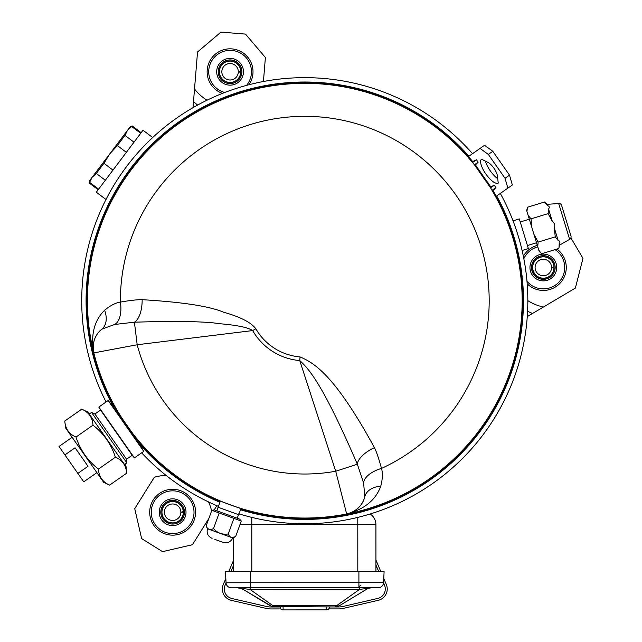 <?xml version="1.0" encoding="UTF-8"?>
<svg xmlns="http://www.w3.org/2000/svg" width="642" height="642" viewBox="0 0 642 642"><rect width="100%" height="100%" fill="white"/><g stroke="black" fill="none" stroke-linecap="round" stroke-linejoin="round"><path stroke-width="0.96" d="M114.164 406.105A217.815 217.815 0 0 1 468.283 156.817M495.937 196.308A217.815 217.815 0 0 1 240.541 508.849M220.222 501.45A217.815 217.815 0 0 1 140.566 443.815M468.909 156.207A218.681 218.681 0 0 0 113.441 406.611M139.852 444.32A218.681 218.681 0 0 0 219.925 502.269M240.244 509.668A218.681 218.681 0 0 0 496.723 195.93M472.512 153.687A223.047 223.047 0 0 0 106.05 401.996M141.657 452.835A223.047 223.047 0 0 0 218.432 506.377M238.752 513.777A223.047 223.047 0 0 0 500.319 193.411M233.664 537.555L233.68 571.621M238.383 514.788L239.474 514.001L238.383 514.788A12.704 12.704 90 0 1 239.474 514.001A12.704 12.704 90 0 0 238.383 514.796M375.434 521.119L375.209 520.405L375.434 521.119M375.193 520.365L374.808 519.41L375.193 520.365M374.503 518.776L374.727 519.234M371.493 514.98L370.161 513.977L371.493 514.98M251.792 517.388L251.792 524.674L357.795 524.618L357.787 517.388L357.795 524.618L375.923 524.61A12.704 12.704 -90 0 0 370.161 513.977A12.704 12.704 0 0 1 375.923 524.61A12.704 12.704 0 0 0 370.161 513.977A12.704 12.704 -90 0 1 375.923 524.61L375.947 571.549M208.835 518.519L192.456 544.729L162.522 551.639L141.633 538.59L134.724 508.657L154.385 477.183M216.844 505.703L214.219 509.9M527.267 316.586L543.437 307.012L527.267 316.586M532.555 313.457A55.276 55.276 0 0 1 527.588 311.226M527.836 300.649A45.967 45.967 0 0 0 543.453 307.004L575.368 288.089L582.984 258.325L570.882 237.909M193.001 107.712L197.527 51.994L220.944 32.1L245.493 34.098L265.387 57.507L263.429 81.55M197.68 105.079A55.276 55.276 0 0 1 193.499 101.588M152.716 137.557L143.005 130.246L96.316 192.207L106.026 199.518M522.106 250.508L528.374 248.59L519.306 218.914L513.038 220.832M527.443 245.533L536.527 242.756M520.237 221.98L529.329 219.203M531.504 267.505A11.829 11.829 0 0 0 543.333 279.334A11.829 11.829 0 0 0 555.161 267.505A11.829 11.829 0 0 0 543.333 255.677A11.829 11.829 0 0 0 531.504 267.505A11.829 11.829 0 0 0 543.333 279.334A11.829 11.829 0 0 0 555.161 267.505M554.142 267.505A10.81 10.81 0 0 1 543.333 278.323A10.81 10.81 0 0 1 532.515 267.505A10.81 10.81 0 0 1 543.333 256.696A10.81 10.81 0 0 1 554.142 267.505M566.268 267.505A22.935 22.935 0 0 0 556.943 249.048A22.935 22.935 0 0 1 552.16 288.675A22.935 22.935 0 0 1 527.194 283.804M537.33 245.372A22.935 22.935 0 0 0 523.35 256.238A22.935 22.935 0 0 1 537.33 245.372M160.797 512.22A11.829 11.829 0 0 0 172.634 524.049A11.829 11.829 0 0 0 184.463 512.22A11.829 11.829 0 0 0 172.634 500.391A11.829 11.829 0 0 0 160.797 512.22A11.829 11.829 0 0 0 172.634 524.049A11.829 11.829 0 0 0 184.463 512.22M183.443 512.22A10.81 10.81 0 0 1 172.634 523.029A10.81 10.81 0 0 1 161.816 512.22A10.81 10.81 0 0 1 172.634 501.402A10.81 10.81 0 0 1 183.443 512.22M195.569 512.22A22.935 22.935 0 0 0 172.634 489.284A22.935 22.935 0 0 0 149.698 512.22A22.935 22.935 0 0 0 172.634 535.155A22.935 22.935 0 0 0 195.569 512.22A22.935 22.935 0 0 0 172.634 489.284A22.935 22.935 0 0 0 149.698 512.22M218.24 71.76A11.829 11.829 0 0 0 230.077 83.596A11.829 11.829 0 0 0 241.906 71.76A11.829 11.829 0 0 0 230.077 59.931A11.829 11.829 0 0 0 218.24 71.76A11.829 11.829 0 0 0 230.077 83.596A11.829 11.829 0 0 0 241.906 71.76M240.886 71.76A10.81 10.81 0 0 1 230.077 82.577A10.81 10.81 0 0 1 219.259 71.76A10.81 10.81 0 0 1 230.077 60.95A10.81 10.81 0 0 1 240.886 71.76M248.96 84.776A22.935 22.935 0 0 0 230.077 48.824A22.935 22.935 0 0 0 222.501 93.411M543.333 275.747A8.242 8.242 0 0 1 535.091 267.505A8.242 8.242 0 0 1 543.333 259.264A8.242 8.242 0 0 1 551.574 267.505L553.982 266.863A10.665 10.665 0 0 0 537.811 258.381A10.665 10.665 0 0 0 537.811 276.638A10.665 10.665 0 0 0 553.982 268.147L551.574 267.505A8.242 8.242 0 0 1 543.333 275.747M172.634 520.461A8.242 8.242 0 0 1 164.392 512.22A8.242 8.242 0 0 1 172.634 503.978A8.242 8.242 0 0 1 180.875 512.22L183.283 511.578A10.665 10.665 0 0 0 167.113 503.087A10.665 10.665 0 0 0 167.113 521.344A10.665 10.665 0 0 0 183.283 512.862L180.875 512.22A8.242 8.242 0 0 1 172.634 520.461M230.077 80.001A8.242 8.242 0 0 1 221.827 71.76A8.242 8.242 0 0 1 230.077 63.518A8.242 8.242 0 0 1 238.318 71.76L240.718 71.118A10.665 10.665 0 0 0 224.556 62.635A10.665 10.665 0 0 0 224.556 80.892A10.665 10.665 0 0 0 240.718 72.41L238.318 71.76A8.242 8.242 0 0 1 230.077 80.001M90.281 180.522L89.15 182.954L89.398 180.924L92.135 177.288L96.3 173.468L103.956 163.309L112.968 170.106M96.3 173.468L105.32 180.266M103.956 163.309L109.83 153.815L92.135 177.288L89.607 182.344L98.627 189.141M124.989 135.398L127.517 130.342L109.83 153.815L117.334 145.549L124.989 135.398L134.009 142.187M117.334 145.549L126.354 152.347M131.682 126.514L127.517 130.342L130.254 126.707L132.14 125.904L131.682 126.514L140.702 133.311M88.556 413.071L90 413.528M89.968 413.552L88.74 412.942M125.262 465.498L125.326 463.973M358.91 587.751L378.21 587.743A5.337 5.337 0 0 0 383.539 582.687L384.117 571.549L381.332 571.549L384.117 571.549L383.812 577.367L384.117 571.549L358.902 571.557L225.462 571.621L226.048 582.759A5.337 5.337 90 0 0 231.377 587.815L358.91 587.751L358.902 582.703L383.539 582.687M248.037 587.807L245.244 587.807M238.84 587.807L237.989 587.807M242.114 588.794A9.694 9.694 -90 0 0 237.853 587.807A9.694 9.694 0 0 1 242.877 589.212L237.869 587.807L231.377 587.815M249.208 587.807L247.563 587.807M368.556 588.289L371.598 587.751M371.156 587.751L366.221 587.751M364.199 587.751L361.928 587.751M225.511 572.624L225.687 575.986L225.511 572.624M225.687 575.986L225.823 578.514L223.288 584.501A11.636 11.636 0 0 0 231.393 600.382L266.237 608.407A20.56 20.56 0 0 0 270.86 608.937L280.915 608.929M326.529 606.971L326.529 609.876A2.913 2.913 0 0 0 328.696 608.913L338.743 608.905A20.56 20.56 0 0 0 343.374 608.375L378.21 600.318A11.636 11.636 0 0 0 386.299 584.429L383.755 578.442L383.884 575.914M371.742 587.751A9.694 9.694 0 0 0 366.718 589.155C367.818 588.433 365.402 588.529 359.48 589.444L363.187 588.899M371.734 587.751A9.694 9.694 90 0 0 366.718 589.155L339.706 605.558L367.481 588.738M250.107 587.807L250.107 589.492C244.088 588.578 241.673 588.481 242.877 589.212L243.567 588.738M359.48 587.751L359.48 589.444L250.107 589.492L272.401 605.31L337.202 605.278L359.48 589.444M337.491 606.546L337.202 605.278L337.491 606.546L339.706 605.558L334.675 606.963L337.491 606.546M274.928 606.995L272.12 606.578L272.401 605.31L272.12 606.578L269.897 605.591L242.877 589.212L272.12 606.578L334.675 606.963M233.68 564.96L230.855 571.621M226.056 582.928L225.069 585.255A9.694 9.694 0 0 0 231.826 598.496L266.671 606.521A18.618 18.618 0 0 0 270.86 606.995L280.169 606.995A2.913 2.913 0 0 0 283.082 609.9L283.082 606.987M283.082 609.9L326.529 609.876A2.913 2.913 0 0 0 329.434 606.971L338.743 606.963A18.618 18.618 0 0 0 342.932 606.489L377.777 598.424A9.694 9.694 0 0 0 384.51 585.183L383.523 582.856M378.716 571.549L375.947 565.024M375.939 560.057L380.826 571.549M228.745 571.621L233.68 559.993M114.324 405.993A217.614 217.614 0 0 1 468.203 157.017M495.72 196.324A217.614 217.614 0 0 1 240.614 508.665M140.726 443.702A217.614 217.614 0 0 0 220.286 501.266M114.436 405.744C112.535 405.335 140.734 445.604 140.999 443.678L139.739 444.392L113.329 406.683L114.436 405.744M220.334 501.145L241.031 508.657L237.147 518.19M104.598 310.255C94.205 320.551 90.602 334.763 93.764 352.899C92.111 342.796 94.791 334.891 101.797 329.194A23.273 15.697 51.1 0 0 104.598 310.255C110.36 305.496 115.632 302.775 120.391 302.085C130.398 300.36 137.653 299.557 142.155 299.686C182.657 302.101 209.846 306.298 223.729 312.269C240.437 316.963 251.142 322.461 255.845 328.76A56.4 56.4 0 0 0 300.063 356.928C314.283 363.019 334.602 374.792 374.463 447.683C376.533 451.856 378.876 458.773 381.476 468.419C382.873 473.026 382.632 478.948 380.754 486.187C375.811 499.949 364.455 509.234 346.688 514.025C356.543 511.257 362.57 505.487 364.776 496.731A23.273 15.697 -166.1 0 1 380.754 486.187M374.463 447.683A23.273 10.521 155.7 0 0 357.345 464.214L335.718 471.236L346.664 513.977A217.325 217.325 0 0 1 93.82 352.891A23.273 23.273 83 0 1 101.797 329.194L114.597 324.475L134.411 322.188C177.056 320.888 205.52 321.401 219.805 323.728C237.155 325.189 248.117 327.476 252.675 330.574A60.051 60.051 0 0 0 299.758 360.563C309.003 368.965 322.693 384.077 357.345 464.214L363.637 483.137L364.776 496.731A23.273 23.273 162 0 1 346.664 513.977L346.688 514.025A217.373 217.373 0 0 0 495.407 196.243M363.637 483.137A23.273 11.765 166.6 0 1 381.476 468.419A184.398 184.398 0 0 0 367.858 127.445A184.398 184.398 0 0 0 120.391 302.085A23.273 11.765 78.4 0 1 114.597 324.475M468.162 157.338A217.373 217.373 0 0 0 93.764 352.899L137.179 344.754A173.292 173.292 0 0 0 335.718 471.236L299.758 360.563L300.063 356.928M142.155 299.686A23.273 10.521 89.3 0 1 134.411 322.188L137.179 344.754L252.675 330.574L255.845 328.76M139.739 444.392L143.76 451.366L108.161 400.52L113.329 406.683M100.545 410.061L132.196 455.258L126.554 459.207L94.904 414.01L100.545 410.061L98.812 407.068L134.411 457.906L143.76 451.366M126.554 459.207L126.875 462.89L91.549 412.445L94.904 414.01M492.037 190.329L495.937 187.6L493.008 190.602L496.25 196.259L495.311 196.155L492.005 190.353M480.056 148.406L488.337 154.441L492.815 151.311L484.541 145.269L468.435 156.544L468.219 157.459L472.536 162.546M492.815 151.311L509.507 175.138L512.348 184.984L507.87 188.122L505.029 178.275L488.337 154.441M485.472 161.166A14.549 4.976 -125 0 0 497.727 178.669M481.548 159.2A14.549 4.976 -125 0 0 485.817 173.966A14.549 4.976 -125 0 0 498.232 183.034L497.398 175.86A9.694 3.314 -125 0 0 488 162.434L481.548 159.2M475.417 164.97L474.879 165.443L490.087 187.167L490.721 186.814L475.417 164.97L478.138 162.177L476.468 159.794L471.99 161.88M496.25 196.259L507.87 188.122M495.937 187.6L494.268 185.217L490.721 186.814M474.879 165.443L474.374 164.809L478.138 162.177M472.568 162.522L476.468 159.794M490.087 187.167L490.504 187.849L494.268 185.217M493.008 190.602L492.446 191.099M509.507 175.138L505.029 178.275M216.819 510.791L220.334 501.137M218.111 507.236L238.439 514.635M214.829 539.376L223.031 542.362L214.829 539.376M206.138 525.926L207.446 528.743L232.781 537.964L235.598 536.656L241.28 521.047L211.82 510.326L206.138 525.926C207.623 529.473 210.078 530.364 213.505 528.607L219.179 513.006M229.322 535.821L229.9 536.463M231.995 537.474L235.598 536.656C232.179 538.405 229.724 537.514 228.231 533.975C222.357 534.834 217.445 533.045 213.505 528.607M228.231 533.975L233.913 518.367M241.28 521.047L239.651 519.105L220.647 512.188L214.316 509.884L211.82 510.326M96.886 472.632L83.757 481.821L59.016 446.487L72.145 437.298M77.867 473.403L88.034 466.285L75.082 447.787L64.914 454.905M76.005 437.05L92.978 425.164C92.528 417.517 88.789 412.18 81.759 409.147L64.794 421.032C65.235 428.671 68.975 434.016 76.005 437.05C80.194 450.034 87.665 460.707 98.443 469.085C98.884 476.725 102.624 482.07 109.654 485.103L103.651 482.303L65.372 427.628L65.115 423.527M65.628 425.831L66.367 427.949M67.354 429.899L67.859 430.678M99.502 474.615L100.088 476.179M100.995 477.937L101.5 478.723M109.654 485.103L126.626 473.218L126.049 466.622L87.761 411.947L83.998 410.302M85.988 411.578L87.721 412.991M98.443 469.085L115.408 457.2C111.226 444.216 103.747 433.535 92.978 425.164M126.626 473.218C126.177 465.57 122.437 460.234 115.408 457.2M547.088 204.341L544.585 202.005L547.49 205.633L547.088 204.341L558.676 203.506A2.913 2.913 0 0 1 561.662 205.56L570.963 235.983A2.913 2.913 0 0 1 569.631 239.354L559.567 245.14L559.19 243.824L559.038 247.25M559.639 243.141L559.88 242.548M546.928 204.694L547.49 205.633C549.472 206.251 549.817 207.366 548.517 208.987L548.14 213.617L552.305 221.378L548.517 208.987M552.305 221.378C554.632 223.119 555.314 225.358 554.359 228.095L555.242 236.858L558.147 240.485L554.359 228.095M558.147 240.485C560.129 241.103 560.474 242.227 559.174 243.848L559.174 243.848M555.242 236.858L538.116 242.098L537.739 246.729L538.766 250.083L540.781 252.828M548.14 213.617L531.014 218.858L531.897 227.621L533.951 234.338L538.116 242.098M559.567 245.14L558.797 248.478L541.671 253.718L539.168 251.383L538.766 250.083M544.585 202.005L527.459 207.238L527.026 210.785M527.459 207.238L526.689 210.576L528.109 215.23L531.014 218.858M528.109 215.23L531.897 227.621M533.951 234.338L537.739 246.729M357.795 524.618L357.811 571.557M239.956 524.674L251.792 524.674L251.816 571.605M154.377 477.191A45.967 45.967 0 0 1 166.166 475.465M208.498 501.924A45.967 45.967 0 0 1 211.619 510.88M207.077 100.216A45.967 45.967 0 0 1 194.526 88.965M529.947 267.505A13.386 13.386 0 0 0 543.333 280.891A13.386 13.386 0 0 0 556.718 267.505A13.386 13.386 0 0 0 543.333 254.12A13.386 13.386 0 0 0 529.947 267.505M526.986 281.292A21.387 21.387 0 0 0 564.711 267.505A21.387 21.387 0 0 0 555.057 249.626M537.779 246.857A21.387 21.387 0 0 0 523.84 258.71M159.248 512.22A13.386 13.386 0 0 0 172.634 525.605A13.386 13.386 0 0 0 186.011 512.22A13.386 13.386 0 0 0 172.634 498.834A13.386 13.386 0 0 0 159.248 512.22M194.012 512.22A21.387 21.387 0 0 0 172.634 490.833A21.387 21.387 0 0 0 151.247 512.22A21.387 21.387 0 0 0 172.634 533.598A21.387 21.387 0 0 0 194.012 512.22M216.691 71.76A13.386 13.386 0 0 0 230.077 85.145A13.386 13.386 0 0 0 243.454 71.76A13.386 13.386 0 0 0 230.077 58.382A13.386 13.386 0 0 0 216.691 71.76M253.012 71.76A22.935 22.935 0 0 0 230.077 48.824A22.935 22.935 0 0 0 207.141 71.76M246.528 85.426A21.387 21.387 0 0 0 230.077 50.381A21.387 21.387 0 0 0 224.844 92.496M358.902 571.557L358.902 582.703L250.677 582.751L250.677 571.613M226.048 582.759L250.677 582.751L250.685 587.807M358.91 586.644L360.989 585.167M472.006 161.84A217.373 217.373 0 0 1 474.414 164.785M490.544 187.825A217.373 217.373 0 0 1 492.486 191.091M468.435 156.544L472.64 161.519M558.676 203.506L569.631 239.354M89.15 182.954L98.17 189.751M132.14 125.904L141.16 132.701M237.869 587.807L241.031 588.345M98.812 407.068L108.161 400.52M132.196 455.258L134.411 457.906M89.246 414.066L91.549 412.445M124.564 464.503L126.875 462.89M207.518 528.567C206.355 533.093 207.88 536.367 212.093 538.381M232.853 537.787C230.831 542 227.557 543.525 223.031 542.362"/></g></svg>
